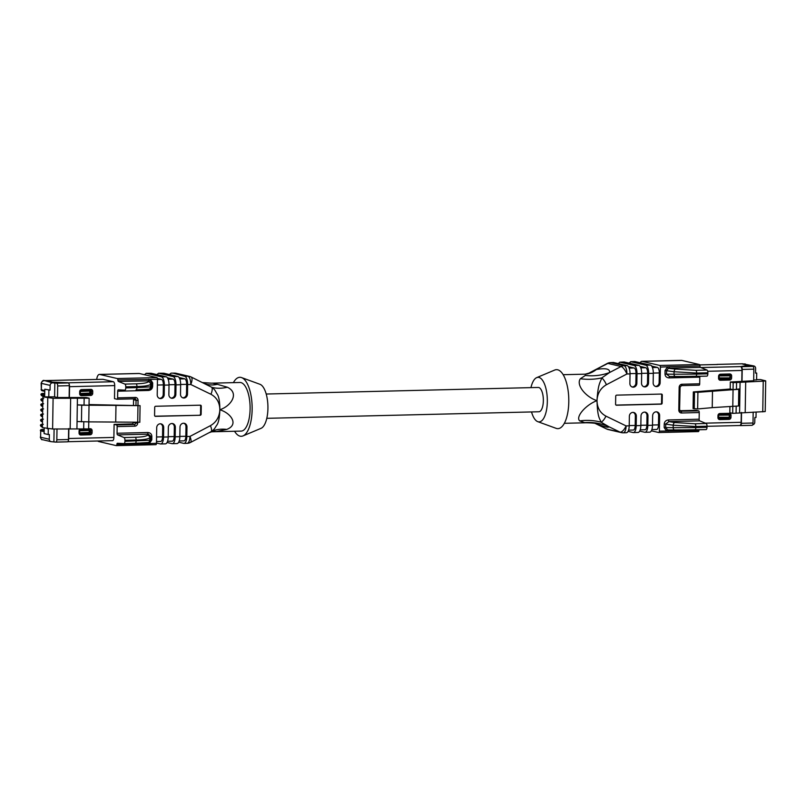 <?xml version="1.0" encoding="UTF-8"?>
<svg xmlns="http://www.w3.org/2000/svg" width="806" height="806" viewBox="0 0 806 806"><rect width="100%" height="100%" fill="white"/><g stroke="black" fill="none" stroke-linecap="round" stroke-linejoin="round"><path stroke-width="1.21" d="M69.135 397.57L69.316 385.671A2.529 0.997 88.6 0 0 68.359 382.921L52.833 382.296L46.567 380.835L48.199 380.795L52.37 382.125L67.402 382.699M68.278 440.902A3.546 1.39 -91.4 0 0 68.722 438.514L68.873 428.611M68.994 383.666A3.546 1.39 -91.4 0 1 69.538 386.679L69.366 397.57M68.49 382.971A3.546 1.39 -91.4 0 0 68.198 382.82L67.402 382.638M742.739 364.131L748.21 365.4L740.623 366.599A3.546 1.39 88.6 0 1 741.963 370.458L741.792 381.409M707.023 426.303L739.837 425.508A3.546 1.39 88.6 0 0 741.147 422.294L741.298 412.501M97.788 441.003A7.597 2.982 -91.4 0 0 98.644 441.517L116.255 445.617A1.521 0.594 -91.4 0 0 116.316 445.627A1.521 0.594 -91.4 0 0 116.87 444.449A1.521 0.594 88.6 0 1 117.424 443.26L123.953 443.622A2.529 0.997 -91.4 0 0 124.92 441.325L124.93 440.278A2.529 0.997 -91.4 0 0 124.043 437.547L117.585 434.887A1.521 0.594 88.6 0 1 117.051 433.255L117.152 426.596A1.521 0.594 -91.4 0 0 116.578 424.943L114.099 424.359L113.888 437.426L68.722 438.514M112.437 440.63A3.546 1.39 -91.4 0 0 112.578 440.64A3.546 1.39 -91.4 0 0 113.888 437.426M70.051 380.019A2.529 0.997 88.6 0 1 70.152 379.999A2.529 0.997 88.6 0 1 70.253 380.009L103.017 379.324A3.546 1.39 -91.4 0 0 102.876 379.304A3.546 1.39 -91.4 0 0 102.735 379.334M103.017 379.324L113.364 381.732L68.198 382.82M69.538 386.679L114.704 385.59A3.546 1.39 -91.4 0 0 113.364 381.732M114.704 385.59L114.502 398.648L116.991 399.222A1.521 0.594 -91.4 0 0 117.051 399.232A1.521 0.594 -91.4 0 0 117.605 397.852L117.716 391.192A1.521 0.594 88.6 0 1 118.27 389.812A1.521 0.594 88.6 0 1 118.291 389.812L124.789 390.175A2.529 0.997 -91.4 0 0 124.819 390.175A2.529 0.997 -91.4 0 0 125.756 387.877L125.776 386.83A2.529 0.997 -91.4 0 0 124.89 384.099L118.411 381.44A1.521 0.594 88.6 0 1 117.888 379.999A1.521 0.594 -91.4 0 0 117.313 378.548L99.692 374.447A7.597 2.982 -91.4 0 0 99.39 374.417A7.597 2.982 -91.4 0 0 96.71 379.455M123.953 443.622A2.529 0.997 -91.4 0 0 123.983 443.622L135.166 443.36A2.529 0.997 -91.4 0 0 136.103 441.053L136.123 440.005A2.529 0.997 -91.4 0 0 135.237 437.275C142.078 437.054 146.128 436.378 147.397 435.26L148.274 434.152L150.924 436.409L151.83 436.318C151.669 433.981 150.299 432.711 147.74 432.51A1.521 0.594 -91.4 0 0 148.274 434.152L117.585 434.887M234.566 431.26A29.5 11.586 -91.4 0 0 240.077 436.167A29.5 11.586 -91.4 0 0 243.009 435.905A29.5 11.586 -91.4 0 0 252.127 406.516A29.5 11.586 -91.4 0 0 241.599 377.601A29.5 11.586 -91.4 0 0 233.397 382.649M226.738 429.417A50.647 35.303 56.3 0 0 211.152 431.583C214.728 429.094 214.386 428.802 216.471 425.618C218.436 423.281 219.554 418.052 219.847 409.911A50.647 16.755 140.9 0 1 219.957 409.801C231.01 413.135 239.201 424.712 226.738 429.417L216.613 431.512A50.647 33.117 80.2 0 0 211.605 431.794L241.125 431.099A24.311 9.551 -91.4 0 0 250.092 406.567A24.311 9.551 -91.4 0 0 239.956 382.487L211.303 383.182L202.659 382.578M171.084 373.148L169.361 374.518M179.063 377.51L184.735 378.83A5.068 1.985 88.6 0 1 186.649 384.341L186.498 393.922A3.798 3.476 -76.9 0 1 182.65 397.781M167.416 377.792L173.089 379.112A5.068 1.985 88.6 0 1 175.003 384.623L174.852 394.194A3.798 3.476 -76.9 0 1 171.003 398.063M163.255 373.238L158.581 373.228L156.838 374.589M157.392 378.447L161.452 379.394A5.068 1.985 88.6 0 1 163.366 384.895L163.215 394.477L164.202 394.708L164.353 385.127A7.597 2.982 -91.4 0 0 161.492 376.876L146.309 373.339L144.405 374.689M99.39 374.417L138.975 373.46A7.597 2.982 88.6 0 1 139.277 373.5L156.898 377.601A1.521 0.594 88.6 0 1 157.462 379.253L157.22 394.88A3.798 3.476 103.1 0 0 159.85 398.496A3.798 3.476 103.1 0 0 164.202 394.708M146.309 373.339A12.664 1.179 0.9 0 1 146.732 373.339L151.316 373.309L166.147 376.765A7.597 2.982 88.6 0 1 169.018 385.016L168.867 394.597A3.798 3.476 103.1 0 0 171.497 398.214A3.798 3.476 103.1 0 0 175.849 394.426L176 384.855A7.597 2.982 -91.4 0 0 173.129 376.593L158.822 373.259L163.83 373.228L177.783 376.483A7.597 2.982 88.6 0 1 180.655 384.734L180.504 394.315A3.798 3.476 103.1 0 0 183.133 397.932A3.798 3.476 103.1 0 0 187.486 394.154L187.637 384.573A7.597 2.982 -91.4 0 0 184.776 376.311L173.099 373.178A7.597 1.733 -90.4 0 0 172.927 373.138L171.104 373.148M156.465 443.008L160.434 443.935A7.597 2.982 -91.4 0 0 160.737 443.965A7.597 2.982 -91.4 0 0 163.537 437.064L163.689 427.492A3.798 3.476 103.1 0 0 161.059 423.875A3.798 3.476 103.1 0 0 156.707 427.654L156.465 443.29A1.521 0.594 88.6 0 1 155.901 444.67A1.521 0.594 88.6 0 1 155.84 444.66L116.376 445.617M167.054 442.484L172.081 443.653A7.597 2.982 -91.4 0 0 172.383 443.683A7.597 2.982 -91.4 0 0 175.184 436.792L175.335 427.21A3.798 3.476 103.1 0 0 172.706 423.593A3.798 3.476 103.1 0 0 168.343 427.371L168.202 436.953A7.597 2.982 88.6 0 1 165.391 443.854L160.737 443.965M178.69 442.202L183.718 443.371A7.597 2.982 -91.4 0 0 184.02 443.411A7.597 2.982 -91.4 0 0 186.821 436.509L186.972 426.928L185.984 426.696A3.798 3.476 103.1 0 0 183.839 423.231M243.009 435.905L261.033 428.339A22.286 8.755 -91.4 0 0 267.914 406.133A22.286 8.755 -91.4 0 0 259.965 384.291L241.599 377.601M200.19 415.261A1.018 0.927 103.1 0 0 201.137 414.234L201.268 406.164A1.018 0.927 103.1 0 0 200.351 405.176L155.649 406.264A1.018 0.927 103.1 0 0 154.702 407.292L154.571 415.362A1.018 0.927 103.1 0 0 155.487 416.349L200.19 415.261L154.994 416.198M199.596 415.13A1.018 0.927 103.1 0 0 200.543 414.093L201.137 414.234M201.268 406.164L200.664 406.033L200.543 414.093M200.664 406.033A1.018 0.927 103.1 0 0 200.241 405.186M219.957 409.7A50.647 9.702 39.1 0 1 219.847 409.589C219.806 401.459 218.849 396.189 216.965 393.781C215.021 390.547 215.343 390.033 211.847 387.323A50.647 30.88 132.8 0 0 227.403 387.233C239.664 393.137 231.171 406.043 219.957 409.7L219.957 409.801M211.615 431.794L208.855 432.812L211.152 431.583A7.597 2.408 -117.7 0 0 210.437 425.669L189.934 436.429A7.597 2.408 62.3 0 1 190.478 442.464L190.478 442.464A7.597 2.408 62.3 0 1 189.793 442.524M204.724 383.575L205.117 383.747A50.647 31.233 110.1 0 0 217.358 384.321L227.403 387.233M187.637 384.573L190.75 384.492L210.93 394.275A7.597 3.002 115.9 0 0 211.847 387.323L191.072 376.966A7.597 3.002 115.9 0 1 190.75 384.492A7.597 2.982 -91.4 0 0 187.879 376.231L184.776 376.311M213.096 383.324L217.358 384.321M190.821 376.876A7.597 3.002 115.9 0 1 191.072 376.966A7.597 7.597 0 0 0 189.481 376.402A7.597 6.952 -76.9 0 0 187.879 376.231L174.67 373.158A7.597 2.156 -90.7 0 0 174.459 373.128L172.927 373.138M147.397 435.26A2.529 2.489 -141.4 0 1 149.795 437.819L150.924 436.409L150.863 439.995L149.352 442.232L149.422 443.461L151.78 439.905L149.755 440.278L149.795 437.819C147.992 439.099 143.438 439.834 136.123 440.005L124.93 440.278M156.465 443.29L147.579 443.703A1.521 0.594 -91.4 0 1 147.891 442.665A2.529 2.509 -104.2 0 0 149.755 440.278L124.92 441.325M149.352 442.232L148.153 442.524L149.352 442.232M147.276 442.746L124.013 443.622M117.888 379.999L150.43 379.414A1.521 0.605 -66.2 0 0 150.319 380.865L118.411 381.44M148.586 379.263A1.521 0.594 -91.4 0 0 149.12 380.694L148.233 381.802C146.964 382.931 142.914 383.606 136.073 383.827L124.89 384.099M150.319 380.865L151.76 382.961L152.677 382.86L150.43 379.414L157.462 379.253M148.233 381.802A2.529 2.489 -141.4 0 1 150.641 384.371L151.76 382.961L151.709 386.548L150.41 388.663L148.707 389.217A1.521 0.594 -91.4 0 0 148.405 390.457C150.913 390.195 152.314 388.865 152.616 386.447L150.601 386.83L150.641 384.371C148.828 385.651 144.274 386.376 136.96 386.558A2.529 0.997 -91.4 0 0 136.073 383.827M148.737 389.207A2.529 2.509 -104.2 0 0 150.601 386.83L136.939 387.605L136.96 386.558L125.776 386.83M148.113 389.298L136.002 389.903A2.529 0.997 -91.4 0 0 136.939 387.605L125.756 387.877M114.099 424.359L131.791 423.936A1.521 1.39 103.1 0 0 133.212 422.394L135.7 422.969A1.521 1.39 -76.9 0 1 134.28 424.52L116.578 424.943M133.484 405.216L133.564 399.695A1.521 1.39 103.1 0 0 133.333 398.839M210.93 394.275C216.683 397.418 219.655 402.526 219.837 409.599L219.837 409.911C219.423 416.994 216.29 422.253 210.437 425.669M216.613 431.512L212.572 431.794M159.366 398.335A3.798 3.476 103.1 0 0 163.215 394.477M163.689 427.492L162.691 427.261A3.798 3.476 103.1 0 0 160.555 423.795M162.691 427.261L162.55 436.832A5.068 1.985 88.6 0 1 160.676 441.436A5.068 1.985 88.6 0 1 160.475 441.416M175.335 427.21L174.338 426.979A3.798 3.476 103.1 0 0 172.192 423.513M174.338 426.979L174.187 436.56A5.068 1.985 88.6 0 1 172.323 441.154A5.068 1.985 88.6 0 1 172.121 441.134M186.972 426.928A3.798 3.476 -76.9 0 0 184.342 423.311A3.798 3.476 -76.9 0 0 179.99 427.099L179.839 436.671A7.597 2.982 88.6 0 1 177.038 443.572L172.383 443.683M185.984 426.696L185.833 436.278A5.068 1.985 88.6 0 1 183.959 440.872A5.068 1.985 88.6 0 1 183.758 440.852M266.796 418.324L538.861 411.765A12.161 4.776 -91.4 0 0 543.355 400.108A12.161 4.776 -91.4 0 0 538.761 387.505A12.161 4.776 -91.4 0 0 538.277 387.454L266.212 394.023M57.498 397.529L54.607 396.854L42.899 396.884L53.095 398.295L89.144 398.194L86.292 397.529L57.498 397.529L57.679 385.953A2.529 0.997 -91.4 0 0 56.722 383.203L52.501 382.82A2.529 2.317 103.1 0 0 50.133 385.399L50.053 390.134L44.814 389.207L44.572 396.461M55.896 442.111L67.533 441.829A2.529 0.997 88.6 0 0 68.47 439.522L56.833 439.804A2.529 0.997 -91.4 0 1 55.896 442.111A2.529 0.997 -91.4 0 1 55.795 442.101L51.574 441.708A2.529 2.317 103.1 0 1 49.287 439.25L49.357 434.505L48.199 434.535L48.289 428.873M80.318 391.454L89.839 391.061L89.889 390.164L91.4 391.293L91.37 393.308L90.544 393.116L89.829 394.194L90.806 395.434A2.025 1.854 -76.9 0 0 92.7 393.378L92.73 391.363A2.025 1.854 -76.9 0 0 90.907 389.389L81.587 389.61A2.025 1.854 -76.9 0 0 79.693 391.676L79.663 393.691A2.025 1.854 -76.9 0 0 81.497 395.665L90.806 395.434M80.278 393.479L89.809 393.076L89.839 391.061L90.574 391.091L89.829 394.194L81.104 394.557A1.018 0.927 -76.9 0 1 80.197 393.65M79.703 430.787L89.96 430.424L90.786 430.616L90.756 432.641L89.194 432.409L89.204 433.527L89.96 430.424L89.275 429.497L89.194 432.409L79.663 432.802M44.743 393.308L44.733 394.043M44.179 429.316L44.169 430.041M48.783 396.995L48.894 390.164M54.607 396.854L54.828 382.759M67.533 441.829A2.529 0.997 88.6 0 1 67.432 441.819L55.997 442.091M68.47 439.522L68.641 428.621M56.833 439.804L57.004 428.903M53.901 441.658L54.103 428.973M44.199 428.006L44.118 433.588L48.199 434.535M42.899 396.884L42.416 427.593L52.612 429.004L88.66 428.903L88.771 421.87L77.054 421.538L77.316 404.894L81.718 405.196L81.456 421.84M44.814 389.207L50.053 390.134M139.65 422.223L88.771 421.87L89.033 405.227L81.718 405.196M115.711 422.042L115.973 405.398L140.073 405.66L89.043 404.562M89.144 398.194L89.033 405.227L115.973 405.398M89.033 405.227L77.316 404.894L77.426 397.862M84.046 405.146L84.156 398.114M83.784 421.85L83.673 428.822M70.162 428.58L70.646 397.872M76.943 428.57L77.054 421.538M679.921 410.717L696.183 410.325L698.671 410.899A1.521 0.594 88.6 0 1 699.245 412.551L699.134 419.211A1.521 0.594 -91.4 0 0 699.668 420.853L706.137 423.503A2.529 0.997 88.6 0 1 707.023 426.233L707.003 427.281A2.529 0.997 88.6 0 1 706.066 429.588A2.529 0.997 88.6 0 1 706.036 429.588L674.733 430.021A2.529 1.521 90.6 0 1 674.672 430.021A2.529 1.521 90.6 0 1 673.181 427.654L695.82 427.553A2.529 0.997 88.6 0 1 694.883 429.85L668.708 429.961L667.398 429.739L665.685 427.583L664.174 427.543L666.421 430.988A1.521 0.605 113.8 0 1 667.398 429.739M699.074 429.749A1.521 0.594 -91.4 0 0 698.953 430.404A1.521 0.594 88.6 0 1 698.409 431.583A1.521 0.594 88.6 0 1 698.349 431.573L658.885 432.53M634.775 361.541L650.442 365.078A7.597 2.982 88.6 0 1 653.313 373.339L653.162 382.921A3.798 3.476 103.1 0 0 655.792 386.527A3.798 3.476 103.1 0 0 660.144 382.749L660.386 367.113A1.521 0.594 -91.4 0 0 659.812 365.461L642.201 361.36A7.597 2.982 -91.4 0 0 641.898 361.33L681.473 360.373A7.597 2.982 88.6 0 1 681.775 360.413L699.396 364.514A1.521 0.594 88.6 0 1 699.971 365.954A1.521 0.594 -91.4 0 0 700.495 367.395L706.973 370.055A2.529 0.997 88.6 0 1 707.859 372.785L707.839 373.833A2.529 0.997 88.6 0 1 706.912 376.13A2.529 0.997 88.6 0 1 706.882 376.13L675.569 376.573A2.529 1.521 90.6 0 1 675.509 376.573A2.529 1.521 90.6 0 1 674.018 374.206L696.656 374.105A2.529 0.997 88.6 0 1 695.729 376.402L669.564 376.513L666.522 374.135L665.021 374.095C665.182 376.422 666.542 377.692 669.101 377.893A1.521 0.594 88.6 0 1 669.645 376.513M699.92 376.301A1.521 0.594 -91.4 0 0 699.799 377.158L699.699 383.807A1.521 0.594 88.6 0 1 699.134 385.187A1.521 0.594 88.6 0 1 699.074 385.187L681.493 385.611M530.942 387.636A22.286 8.755 88.6 0 1 536.705 377.621L554.73 370.045A29.5 11.586 88.6 0 1 557.661 369.783A29.5 11.586 88.6 0 1 568.774 402.617A29.5 11.586 88.6 0 1 556.14 428.349L537.773 421.659A22.286 8.755 88.6 0 1 531.527 411.937M628.428 366.67L634.1 367.989A5.068 1.985 88.6 0 1 636.015 373.5L635.863 383.082L636.861 383.313L637.012 373.732A7.597 2.982 -91.4 0 0 634.141 365.471L619.885 362.186L618.202 363.556M624.187 361.995L638.795 365.36A7.597 2.982 88.6 0 1 641.667 373.621L641.516 383.193A3.798 3.476 103.1 0 0 644.145 386.809A3.798 3.476 103.1 0 0 648.498 383.031L648.649 373.45A7.597 2.982 -91.4 0 0 645.787 365.189L630.957 361.733L628.972 363.073M640.075 366.387L645.747 367.707A5.068 1.985 88.6 0 1 647.661 373.218L647.51 382.8L648.498 383.031M651.711 366.105L657.384 367.425A5.068 1.985 88.6 0 1 659.298 372.936L659.147 382.518L660.144 382.749M651.349 430.807L658.764 432.53A1.521 0.594 -91.4 0 0 658.824 432.54A1.521 0.594 -91.4 0 0 659.379 431.16L659.63 415.523A3.798 3.476 103.1 0 0 657.001 411.906A3.798 3.476 103.1 0 0 652.648 415.695L652.497 425.276A7.597 2.982 88.6 0 1 649.686 432.177L645.032 432.288A7.597 2.982 -91.4 0 0 647.833 425.387L647.984 415.805A3.798 3.476 103.1 0 0 645.354 412.188A3.798 3.476 103.1 0 0 641.002 415.977L640.851 425.558A7.597 2.982 88.6 0 1 638.05 432.459L633.395 432.57A7.597 2.982 -91.4 0 0 636.196 425.669L636.347 416.087A3.798 3.476 103.1 0 0 633.718 412.471A3.798 3.476 103.1 0 0 629.365 416.259L629.214 425.84A7.597 2.982 88.6 0 1 626.403 432.731L623.3 432.812A7.597 2.982 88.6 0 0 626.101 425.911L605.921 416.128C600.168 412.984 597.196 407.886 597.014 400.814C597.558 417.941 599.644 418.113 601.085 422.173A50.647 46.587 11 0 0 579.716 420.903C575.152 416.793 586.294 404.511 596.893 400.703A50.647 9.551 -140.8 0 0 597.004 400.814L596.893 400.602C586.446 397.408 575.635 385.218 580.37 378.719A50.647 42.164 173.7 0 0 601.78 377.913C600.228 382.759 598.082 383.313 597.004 400.501A50.647 16.604 -39.2 0 0 596.893 400.602M639.702 431.079L644.729 432.258A7.597 2.982 -91.4 0 0 645.032 432.288M628.065 431.361L633.093 432.54A7.597 2.982 -91.4 0 0 633.395 432.57M613.416 362.478L627.159 365.642A7.597 2.982 88.6 0 1 630.03 373.893L629.879 383.475A3.798 3.476 -76.9 0 0 632.509 387.092A3.798 3.476 -76.9 0 0 636.861 383.313M536.705 377.621A22.286 8.755 88.6 0 1 538.922 377.42A22.286 8.755 88.6 0 1 547.314 402.214A22.286 8.755 88.6 0 1 537.773 421.659M661.202 404.149L660.608 404.008A1.018 0.927 103.1 0 0 661.555 402.98L662.149 403.111L662.28 395.051A1.018 0.927 103.1 0 0 661.363 394.063L616.661 395.142A1.018 0.927 103.1 0 0 615.713 396.169L615.582 404.239A1.018 0.927 103.1 0 0 616.499 405.227L661.202 404.149A1.018 0.927 103.1 0 0 662.149 403.111M662.28 395.051L661.686 394.91L661.555 402.98M661.686 394.91A1.018 0.927 103.1 0 0 661.252 394.063M660.608 404.008L616.006 405.086M580.37 378.719L585.388 375.445A50.647 48.39 -169.4 0 0 609.558 372.543L601.78 377.913A7.597 2.408 62.3 0 1 606.404 384.734L626.917 373.974A7.597 2.408 -117.7 0 0 621.083 366.498A7.597 6.952 -76.9 0 1 624.046 365.712A7.597 2.982 88.6 0 1 626.917 373.974L630.03 373.893M605.921 416.128A7.597 3.002 -64.1 0 1 601.085 422.173L608.711 426.646A50.647 50.284 -23.4 0 0 584.642 422.626L579.716 420.903M597.568 423.906C596.631 423.896 596.369 422.928 586.436 422.777L584.642 422.626M622.998 432.782A7.597 6.952 -76.9 0 1 621.396 432.61A7.597 6.952 -76.9 0 1 620.056 432.137L608.711 426.646C609.255 428.006 604.873 426.989 595.574 423.583A50.647 31.233 110.1 0 0 595.261 423.412M595.15 423.392L606.847 429.064L620.056 432.137A7.597 3.002 -64.1 0 0 626.101 425.911L629.214 425.84M668.355 368.372L675.69 369.077A2.529 1.491 99.1 0 0 674.058 371.747L674.018 374.206L666.522 374.135L666.582 370.538L668.355 368.372L667.428 366.952L665.071 370.498L674.058 371.747L696.676 373.057L696.656 374.105L707.839 373.833M675.69 369.077L695.79 370.327A2.529 0.997 88.6 0 1 696.676 373.057L707.859 372.785M698.953 430.404L659.379 431.16M668.255 431.139A1.521 0.594 88.6 0 1 668.779 429.961M699.668 420.853L668.98 421.588L674.844 422.535A2.529 1.491 99.1 0 0 673.222 425.195L673.181 427.654L665.685 427.583L665.736 423.996L668.98 421.588A1.521 0.594 88.6 0 1 668.446 419.946C665.937 420.208 664.537 421.538 664.235 423.956L673.222 425.195L695.83 426.505L695.82 427.553L707.003 427.281M674.844 422.535L694.943 423.775A2.529 0.997 88.6 0 1 695.83 426.505L707.023 426.233M700.495 367.395L669.796 368.13A1.521 0.594 88.6 0 1 669.262 366.7L699.971 365.954M660.386 367.113L669.262 366.7M596.893 400.703L597.014 400.501C597.427 393.409 600.561 388.16 606.404 384.734M586.486 374.095A50.647 33.117 80.2 0 0 596.42 369.48C605.8 367.879 610.182 368.896 609.558 372.543L621.083 366.498L607.875 363.415L588.914 373.128L604.268 365.058A7.597 2.408 62.3 0 1 604.953 365.007M585.388 375.445L585.267 374.165L563.172 374.699M633.204 412.39A3.798 3.476 -76.9 0 1 635.35 415.856L635.199 425.437A5.068 1.985 88.6 0 1 633.335 430.031A5.068 1.985 88.6 0 1 633.133 430.011M644.85 412.118A3.798 3.476 -76.9 0 1 646.996 415.574L646.845 425.155A5.068 1.985 88.6 0 1 644.971 429.759A5.068 1.985 88.6 0 1 644.77 429.729M659.63 415.523L658.633 415.292A3.798 3.476 103.1 0 0 656.487 411.836M658.633 415.292L658.482 424.873A5.068 1.985 88.6 0 1 656.618 429.477A5.068 1.985 88.6 0 1 656.416 429.457M655.298 386.376A3.798 3.476 103.1 0 0 659.147 382.518M643.662 386.658A3.798 3.476 103.1 0 0 647.51 382.8M632.015 386.94A3.798 3.476 103.1 0 0 635.863 383.082M641.898 361.33A7.597 2.982 -91.4 0 0 640.246 362.7M604.268 365.058L606.989 363.587A7.597 3.123 60.6 0 1 607.875 363.415A7.597 6.952 103.1 0 1 610.837 362.64L624.046 365.712L627.159 365.642M606.989 363.587A7.597 7.597 0 0 1 610.434 362.609A7.597 3.768 87.8 0 1 610.837 362.64A27.857 2.589 -179.1 0 0 612.228 362.579L613.729 362.509M606.515 428.943A7.597 7.597 0 0 0 608.177 429.538A7.597 6.952 103.1 0 1 606.847 429.064A7.597 3.718 116.5 0 1 606.495 428.923L595.08 423.382M741.53 412.481L741.359 423.291A2.529 0.997 -91.4 0 1 740.432 425.598A2.529 0.997 -91.4 0 1 740.331 425.588L739.948 425.497M742.024 381.399L742.205 369.44A2.529 0.997 -91.4 0 0 741.248 366.69L749.016 365.501L742.739 364.04M742.205 369.44L753.852 369.158A2.529 0.997 88.6 0 0 752.895 366.408L751.001 365.964L753.328 365.914A2.529 2.317 103.1 0 1 755.625 368.372L755.544 373.118L756.713 373.087L756.602 379.858M742.477 363.798A2.529 0.997 88.6 0 1 742.578 363.778L716.967 364.393A2.529 0.997 -91.4 0 1 717.068 364.403L717.461 364.503A3.546 1.39 88.6 0 0 717.32 364.483A3.546 1.39 88.6 0 0 717.179 364.503M718.63 415.221L729.329 415.13L728.805 414.224A1.018 0.927 -76.9 0 1 729.682 415.211L729.652 417.226A1.018 0.927 -76.9 0 1 728.705 418.254L719.002 418.385M731.012 415.281L729.329 415.13L729.087 419.362A2.025 1.854 -76.9 0 0 730.982 417.296L731.012 415.281A2.025 1.854 -76.9 0 0 729.188 413.307L719.869 413.528A2.025 1.854 -76.9 0 0 717.975 415.594L717.945 417.609A2.025 1.854 -76.9 0 0 719.778 419.583L729.087 419.362M719.254 375.888L729.954 375.798L729.43 374.891L720.111 375.122L720.483 374.196A2.025 1.854 -76.9 0 0 718.589 376.261L718.559 378.276A2.025 1.854 -76.9 0 0 720.393 380.251L729.702 380.029A2.025 1.854 -76.9 0 0 731.596 377.964L731.636 375.949A2.025 1.854 -76.9 0 0 729.803 373.974L720.483 374.196M729.46 374.891A1.018 0.927 -76.9 0 1 730.307 375.878L729.309 378.921L719.617 379.062M752.653 424.782A2.529 2.317 103.1 0 0 754.779 422.233L754.849 417.488L756.008 417.458L756.099 412.037M756.602 379.666L760.501 379.576L765.7 380.855L763.242 381.167L733.168 382.659L730.317 381.994L753.67 380.734L753.852 369.158M753.177 412.108L753.005 423.009A2.529 0.997 88.6 0 1 752.069 425.316A2.529 0.997 88.6 0 1 751.968 425.306L740.533 425.578M765.7 380.855L765.216 411.564L732.684 413.367L729.833 412.702L729.924 406.516M755.554 372.815L756.713 373.087M753.681 379.989L756.602 379.918M712.494 391.011L712.232 407.645L697.643 408.954L693.069 408.571L693.331 391.928L697.905 392.31L733.057 389.691L732.795 406.335L738.518 405.992L738.78 389.348L739.968 388.905L733.057 389.691L738.78 389.348M730.317 381.994L730.206 389.026L693.331 391.928M732.684 413.367L732.795 406.335L712.232 407.645M739.596 412.581L739.707 405.549L738.518 405.992M739.707 405.549L740.079 381.873M730.206 389.026L733.057 389.691L733.168 382.659M736.19 406.133L736.08 413.085M736.452 389.409L736.563 382.376M745.691 381.591L745.207 412.299M184.735 378.83L179.778 378.951M173.089 379.112L168.142 379.233M161.452 379.394L157.462 379.485M139.277 373.5L99.692 374.447M156.898 377.601L117.313 378.548M166.147 376.765L161.492 376.876M177.783 376.483L173.129 376.593M189.481 376.402L176.272 373.319A7.597 6.952 103.1 0 0 174.67 373.158A27.857 2.589 -179.1 0 1 173.099 373.178M134.783 398.799A1.521 1.39 -76.9 0 1 136.053 400.28L133.564 399.695M137.977 405.297L138.048 400.38L136.053 400.28L135.972 405.257M135.71 422.425L135.7 422.969L137.695 423.069L137.967 405.821M131.791 423.936L134.28 424.52A1.521 0.594 -91.4 0 1 134.854 426.162A3.043 2.781 103.1 0 0 137.695 423.069M186.831 443.3A7.597 2.982 -91.4 0 0 187.133 443.33A7.597 2.982 -91.4 0 0 189.934 436.429L186.821 436.509M138.048 400.38A3.043 2.781 103.1 0 0 135.307 397.429L117.605 397.852M117.112 399.222L134.683 398.799A1.521 0.594 -91.4 0 0 134.743 398.809A1.521 0.594 -91.4 0 0 135.307 397.429M152.616 386.447L152.677 382.86M151.78 439.905L151.83 436.318M186.498 393.922L187.486 394.154M180.655 384.482L186.649 384.341M176 384.855L180.655 384.734M174.852 394.194L175.849 394.426M169.018 384.764L175.003 384.623M164.353 385.127L169.018 385.016M157.371 385.046L163.366 384.895M147.74 432.51L117.051 433.255M135.237 437.275L124.043 437.547M147.579 443.703L116.87 444.449M117.716 391.192L148.405 390.457M88.66 428.762L90.282 428.721A2.025 1.854 -76.9 0 1 92.116 430.686L92.086 432.711A2.025 1.854 -76.9 0 1 90.191 434.766L80.882 434.998A2.025 1.854 -76.9 0 1 79.048 433.024L79.079 431.009A2.025 1.854 -76.9 0 1 80.973 428.943L85.083 428.842M117.152 426.596L134.854 426.162M162.55 436.832L156.555 436.983M168.202 436.953L163.537 437.064M174.187 436.56L168.202 436.701M179.839 436.671L175.184 436.792M185.833 436.278L179.839 436.419M146.732 373.339A7.597 1.733 -90.4 0 0 146.561 373.299L151.075 373.279M52.501 382.82L44.642 380.623L70.253 380.009M68.359 382.921L56.722 383.203M81.255 390.527L90.534 390.305L81.215 390.527L81.587 389.61M90.907 389.389L90.705 390.326A1.018 0.927 -76.9 0 1 91.4 391.293L92.73 391.363M81.174 390.527L80.227 391.555A1.018 0.927 -76.9 0 1 81.174 390.527M79.693 391.676L80.308 391.595L80.278 393.61L79.663 393.691M80.197 393.58L80.902 394.537M81.497 395.665L81.104 394.557L90.423 394.336A1.018 0.927 -76.9 0 0 91.37 393.308L92.7 393.378M80.64 429.86L89.909 429.638A1.018 0.927 -76.9 0 1 90.786 430.616L92.116 430.686M90.282 428.721L89.909 429.638L80.6 429.86L80.973 428.943M80.56 429.86L79.613 430.888A1.018 0.927 -76.9 0 1 80.56 429.86M79.079 431.009L79.693 430.928L79.663 432.943L79.048 433.024M79.582 432.903L80.278 433.87A1.018 0.927 -76.9 0 1 79.582 432.983M80.882 434.998L80.499 433.89A1.018 0.927 -76.9 0 1 80.278 433.87M92.086 432.711L90.756 432.641A1.018 0.927 -76.9 0 1 89.809 433.668L80.499 433.89L89.204 433.527L90.191 434.766M57.679 385.953L69.316 385.671M44.733 394.396L42.234 393.822L43.836 393.469M43.796 393.469C41.811 393.338 40.864 393.741 40.965 394.698L41.287 394.849A1.018 0.927 -76.9 0 1 42.234 393.822M44.713 395.696L40.965 394.698M42.204 395.887A1.018 0.927 -76.9 0 1 41.287 394.9L44.713 395.645M49.287 439.25L40.622 437.235L40.723 430.857L44.149 431.653M44.793 390.557L41.368 389.761L41.469 383.374L50.133 385.399M42.849 400.421L41.207 400.048L42.849 400.37M42.768 405.569L41.126 405.186L42.768 405.519M42.688 410.707L41.046 410.335L42.688 410.657M42.607 415.856L40.965 415.473L42.607 415.805M42.527 420.994L40.884 420.621L42.527 420.944M42.446 426.142L40.804 425.759L42.446 426.092M40.3 437.074C41.146 439.26 41.841 440.106 42.375 439.643A2.529 2.317 -76.9 0 1 40.622 437.235L40.723 430.857A1.018 0.927 -76.9 0 1 41.67 429.82L43.192 429.477M43.272 429.477L43.232 429.477C41.247 429.336 40.3 429.749 40.401 430.696M44.642 380.623A2.529 0.997 -91.4 0 0 44.532 380.613C43.333 379.918 42.204 380.795 41.146 383.223L41.469 383.374A2.529 2.317 -76.9 0 1 43.836 380.805M42.285 390.739A1.018 0.927 -76.9 0 1 41.368 389.761L41.146 383.223M70.152 379.999L44.542 380.613A2.529 0.997 -91.4 0 0 44.431 380.634M42.869 399.131L42.154 398.96L42.869 398.658M43.715 398.617C41.731 398.476 40.784 398.889 40.884 399.836L41.207 399.998A1.018 0.927 -76.9 0 1 42.154 398.96M42.124 401.025A1.018 0.927 -76.9 0 1 41.207 400.048L40.884 399.836M43.635 403.756C41.65 403.625 40.703 404.028 40.804 404.985L41.126 405.136A1.018 0.927 -76.9 0 1 42.073 404.108L42.789 404.269M42.789 403.796L42.073 404.108M42.043 406.174A1.018 0.927 -76.9 0 1 41.126 405.186L40.804 404.985M43.554 408.904C41.569 408.763 40.622 409.176 40.723 410.123L41.046 410.284A1.018 0.927 -76.9 0 1 41.993 409.247L42.708 409.418M42.708 408.944L41.993 409.247M41.962 411.312A1.018 0.927 -76.9 0 1 41.046 410.335L40.733 410.153M41.882 416.46A1.018 0.927 -76.9 0 1 40.965 415.473L40.965 415.422A1.018 0.927 -76.9 0 1 41.912 414.395L42.627 414.556M42.627 414.083L41.912 414.395M41.801 421.598A1.018 0.927 -76.9 0 1 40.884 420.621L40.884 420.571A1.018 0.927 -76.9 0 1 41.831 419.533L42.547 419.704M42.547 419.231L41.831 419.533M41.721 426.747A1.018 0.927 -76.9 0 1 40.804 425.759L40.804 425.709A1.018 0.927 -76.9 0 1 41.751 424.681L42.466 424.843M42.466 424.369L41.751 424.681M44.169 430.404L41.67 429.82M47.776 398.013L47.292 428.721M52.612 429.004L53.095 398.295M634.1 367.989L629.154 368.11M624.499 362.025L620.187 362.226M645.747 367.707L640.79 367.828M634.937 361.511L634.433 361.531A7.597 4.141 87.4 0 1 634.896 361.562L630.957 361.733M657.384 367.425L652.437 367.546M650.442 365.078L645.787 365.189M638.795 365.36L634.141 365.471M681.775 360.413L642.201 361.36M699.396 364.514L659.812 365.461M675.458 376.573L669.685 376.513M674.622 430.021L668.819 429.961M698.671 410.899L680.385 411.191M681.544 412.984A1.521 0.594 88.6 0 0 680.969 411.332A1.521 1.39 -76.9 0 1 680.657 411.292L679.72 409.901L678.803 410.022A3.043 2.781 103.1 0 0 681.544 412.984L699.245 412.551M679.952 387.162L679.156 387.333L678.803 410.022M699.699 383.807L681.997 384.24A1.521 0.594 88.6 0 1 681.443 385.621A1.521 0.594 88.6 0 1 681.382 385.611M681.997 384.24A3.043 2.781 103.1 0 0 679.156 387.333M679.599 409.851L680.083 387.212L681.443 385.621L699.134 385.187M664.235 423.956L664.174 427.543M665.071 370.498L665.021 374.095M636.347 416.087L635.35 415.856M635.199 425.437L629.214 425.578M640.851 425.558L636.196 425.669M647.984 415.805L646.996 415.574M646.845 425.155L640.851 425.296M652.497 425.276L647.833 425.387M658.482 424.873L652.497 425.014M669.101 377.893L699.799 377.158M695.79 370.327L706.973 370.055M694.943 423.775L706.137 423.503M699.134 419.211L668.446 419.946M741.147 422.294L705.29 423.16M707.698 371.284L741.963 370.458M653.313 373.077L659.298 372.936M648.649 373.45L653.313 373.339M641.667 373.359L647.661 373.218M637.012 373.732L641.667 373.621M630.03 373.641L636.015 373.5M610.434 362.609L611.764 362.559A7.597 4.141 87.4 0 1 612.228 362.579M740.623 366.599L700.898 367.556M752.895 366.408L741.248 366.69M717.068 364.403L742.679 363.788L753.328 365.914M717.32 364.483L699.759 364.906L717.461 364.503M719.778 419.583L719.395 418.485A1.018 0.927 -76.9 0 1 718.478 417.568M730.982 417.296L718.559 417.236M729.188 413.307L728.805 414.224L719.496 414.455L719.869 413.528M719.456 414.445L718.509 415.473A1.018 0.927 -76.9 0 1 719.456 414.445M719.536 414.445L728.765 414.224M728.695 418.254L719.023 418.334M717.975 415.594L718.589 415.513L718.559 417.528L717.945 417.609M718.478 417.498L719.184 418.455M720.393 380.251L720.01 379.152A1.018 0.927 -76.9 0 1 719.093 378.236M731.596 377.964L730.266 377.893A1.018 0.927 -76.9 0 1 729.319 378.921L729.702 380.029M731.636 375.949L730.307 375.878L730.266 377.893L719.184 377.903M729.803 373.974L729.601 374.911M720.07 375.112L719.123 376.15A1.018 0.927 -76.9 0 1 720.07 375.112M720.151 375.112L729.39 374.891M729.309 378.921L719.637 379.011M718.589 376.261L719.204 376.18L719.174 378.205L718.559 378.276M719.093 378.165L719.798 379.122M753.005 423.009L741.359 423.291M753.862 365.964L742.578 363.778A2.529 0.997 88.6 0 1 742.679 363.788M744.673 363.899A2.529 2.317 -76.9 0 1 745.238 363.959M697.643 408.954L697.905 392.31M694.52 392.21L694.258 408.854M763.242 381.167L762.758 411.876M148.798 442.434L135.166 443.36M136.002 389.903L148.707 389.217M148.838 442.423L148.133 442.524M184.02 443.411L187.133 443.33A7.597 7.597 0 0 0 190.478 442.464L208.825 432.832M135.005 398.829L117.051 399.232M155.901 444.67L116.316 445.627M160.676 441.436L156.485 441.537M172.323 441.154L167.557 441.275M183.959 440.872L179.194 440.993M176.272 373.319A7.597 7.597 0 0 0 174.459 373.128M146.017 373.309L146.561 373.299M102.876 379.304L70.575 380.089M112.578 440.64L67.805 441.718M44.783 391.353L42.073 390.719L41.046 389.6M42.829 401.227L40.884 399.887M42.748 406.365L40.804 405.035M40.723 410.123L42.668 411.513M42.587 416.652L40.643 415.271C40.542 414.314 41.489 413.911 43.474 414.042M42.506 421.8L40.562 420.41C40.461 419.463 41.408 419.049 43.393 419.191M43.312 424.329C41.217 424.228 40.27 424.641 40.481 425.558L42.426 426.938M44.703 396.492L41.993 395.867L40.965 394.749M42.375 439.643L51.04 441.658M140.073 405.66L139.811 422.304M624.116 361.995L619.804 362.196M634.433 361.531L630.574 361.703M608.177 429.538L621.396 432.61A7.597 7.597 0 0 0 623.3 432.812M588.884 373.138L585.267 374.165M586.436 422.767L564.341 423.301M633.335 430.031L628.569 430.152M644.971 429.759L640.216 429.87M656.618 429.477L651.853 429.588M695.719 376.402L706.912 376.13M658.824 432.54L698.409 431.583M694.883 429.85L706.066 429.588M613.346 362.488L611.764 362.559M740.432 425.598L752.069 425.316"/></g></svg>
